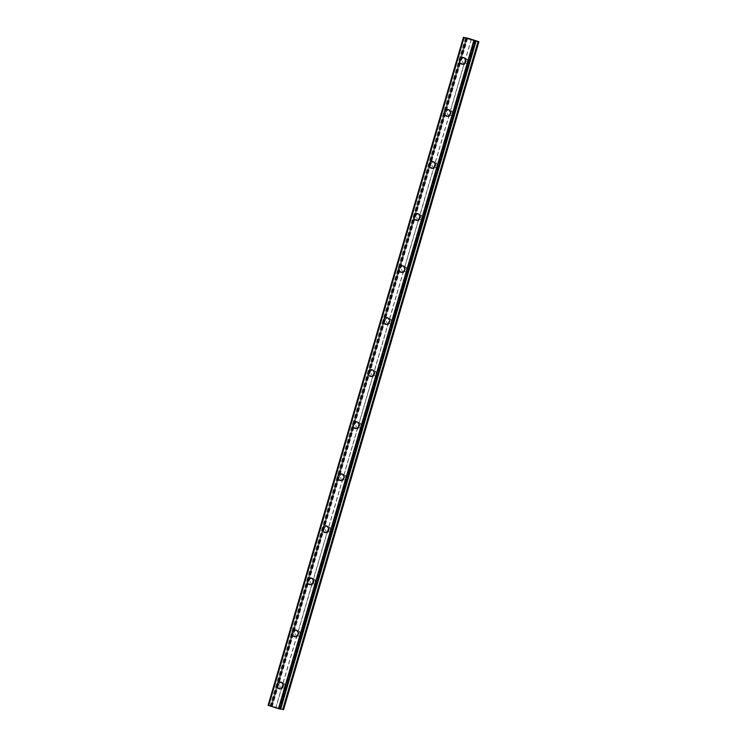 <?xml version="1.0" encoding="UTF-8"?>
<svg xmlns="http://www.w3.org/2000/svg" width="747" height="747" viewBox="0 0 747 747"><rect width="100%" height="100%" fill="white"/><g stroke="black" fill="none" stroke-linecap="round" stroke-linejoin="round"><path stroke-width="0.56" stroke-dasharray="3.73 2.8" d="M282.179 686.4A2.036 1.886 -80.3 0 0 285.457 687.427L285.933 685.821A2.036 1.886 -80.3 0 0 282.655 684.794L276.073 707.278L268.117 705.299M283.524 686.269A2.036 1.886 -80.3 0 0 282.067 683.701A2.036 1.886 -80.3 0 0 279.92 685.139A2.036 1.886 -80.3 0 0 281.376 687.716A2.036 1.886 -80.3 0 0 283.524 686.269M280.508 682.058L280.498 682.058A3.39 3.137 99.7 0 1 280.508 682.058A3.39 3.137 99.7 0 1 282.926 686.344A3.39 3.137 99.7 0 1 279.359 688.743L279.35 688.743M297.399 634.352A2.036 1.886 -80.3 0 0 300.677 635.38L301.153 633.764A2.036 1.886 -80.3 0 0 297.876 632.737L282.655 684.794M298.744 634.222A2.036 1.886 -80.3 0 0 297.287 631.654A2.036 1.886 -80.3 0 0 295.14 633.092A2.036 1.886 -80.3 0 0 296.596 635.669A2.036 1.886 -80.3 0 0 298.744 634.222M295.728 630.01L295.719 630.01A3.39 3.137 99.7 0 1 295.728 630.01A3.39 3.137 99.7 0 1 298.146 634.296A3.39 3.137 99.7 0 1 294.579 636.696L294.57 636.696M312.62 582.305A2.036 1.886 -80.3 0 0 315.897 583.332L316.373 581.717A2.036 1.886 -80.3 0 0 313.096 580.69L297.876 632.737M313.964 582.174A2.036 1.886 -80.3 0 0 312.507 579.607A2.036 1.886 -80.3 0 0 310.36 581.045A2.036 1.886 -80.3 0 0 311.816 583.622A2.036 1.886 -80.3 0 0 313.964 582.174M310.948 577.963L310.939 577.963A3.39 3.137 99.7 0 1 310.948 577.963A3.39 3.137 99.7 0 1 313.367 582.24A3.39 3.137 99.7 0 1 309.8 584.649L309.79 584.649M327.84 530.258A2.036 1.886 -80.3 0 0 331.117 531.285L331.593 529.67A2.036 1.886 -80.3 0 0 328.307 528.643L313.096 580.69M329.184 530.127A2.036 1.886 -80.3 0 0 327.728 527.559A2.036 1.886 -80.3 0 0 325.58 528.997A2.036 1.886 -80.3 0 0 327.037 531.575A2.036 1.886 -80.3 0 0 329.184 530.127M326.168 525.916L326.159 525.916A3.39 3.137 99.7 0 1 326.168 525.916A3.39 3.137 99.7 0 1 328.587 530.193A3.39 3.137 99.7 0 1 325.02 532.602L325.01 532.602M343.06 478.211A2.036 1.886 -80.3 0 0 346.337 479.238L346.813 477.622A2.036 1.886 -80.3 0 0 343.527 476.595L328.307 528.643M344.404 478.08A2.036 1.886 -80.3 0 0 342.948 475.512A2.036 1.886 -80.3 0 0 340.8 476.95A2.036 1.886 -80.3 0 0 342.257 479.518A2.036 1.886 -80.3 0 0 344.404 478.08M341.379 473.869L341.379 473.869A3.39 3.137 99.7 0 1 343.807 478.145A3.39 3.137 99.7 0 1 340.24 480.554L340.23 480.554M358.28 426.154A2.036 1.886 -80.3 0 0 361.557 427.191L362.034 425.575A2.036 1.886 -80.3 0 0 358.747 424.548L343.527 476.595M359.624 426.033A2.036 1.886 -80.3 0 0 358.168 423.465A2.036 1.886 -80.3 0 0 356.02 424.903A2.036 1.886 -80.3 0 0 357.477 427.471A2.036 1.886 -80.3 0 0 359.624 426.033M356.599 421.812L356.599 421.812A3.39 3.137 99.7 0 1 359.027 426.098A3.39 3.137 99.7 0 1 355.46 428.507A3.39 3.137 99.7 0 1 355.451 428.507L355.46 428.507M373.5 374.107A2.036 1.886 -80.3 0 0 376.777 375.134L377.254 373.528A2.036 1.886 -80.3 0 0 373.967 372.501L358.747 424.548M374.835 373.986A2.036 1.886 -80.3 0 0 373.388 371.418A2.036 1.886 -80.3 0 0 371.24 372.856A2.036 1.886 -80.3 0 0 372.697 375.424A2.036 1.886 -80.3 0 0 374.835 373.986M371.819 369.765L371.819 369.765A3.39 3.137 99.7 0 1 374.247 374.051A3.39 3.137 99.7 0 1 370.68 376.46A3.39 3.137 99.7 0 1 370.671 376.46L370.68 376.46M388.72 322.06A2.036 1.886 -80.3 0 0 391.998 323.087L392.474 321.481A2.036 1.886 -80.3 0 0 389.187 320.454L373.967 372.501M390.055 321.938A2.036 1.886 -80.3 0 0 388.608 319.361A2.036 1.886 -80.3 0 0 386.46 320.808A2.036 1.886 -80.3 0 0 387.917 323.376A2.036 1.886 -80.3 0 0 390.055 321.938M387.039 317.718L387.039 317.718A3.39 3.137 99.7 0 1 389.467 322.004A3.39 3.137 99.7 0 1 385.9 324.413A3.39 3.137 99.7 0 1 385.891 324.413L385.9 324.413M403.94 270.012A2.036 1.886 -80.3 0 0 407.218 271.04L407.694 269.434A2.036 1.886 -80.3 0 0 404.407 268.406L389.187 320.454M405.276 269.891A2.036 1.886 -80.3 0 0 403.828 267.314A2.036 1.886 -80.3 0 0 401.681 268.761A2.036 1.886 -80.3 0 0 403.137 271.329A2.036 1.886 -80.3 0 0 405.276 269.891M402.26 265.671L402.26 265.671A3.39 3.137 99.7 0 1 404.687 269.956A3.39 3.137 99.7 0 1 401.12 272.366A3.39 3.137 99.7 0 1 401.111 272.366L401.12 272.366M419.16 217.965A2.036 1.886 -80.3 0 0 422.438 218.992L422.914 217.386A2.036 1.886 -80.3 0 0 419.627 216.359L404.407 268.406M420.496 217.844A2.036 1.886 -80.3 0 0 419.039 215.267A2.036 1.886 -80.3 0 0 416.901 216.714A2.036 1.886 -80.3 0 0 418.357 219.282A2.036 1.886 -80.3 0 0 420.496 217.844M417.48 213.623L417.48 213.623A3.39 3.137 99.7 0 1 419.907 217.909A3.39 3.137 99.7 0 1 416.34 220.318A3.39 3.137 99.7 0 1 416.331 220.309L416.34 220.318M434.38 165.918A2.036 1.886 -80.3 0 0 437.658 166.945L438.125 165.339A2.036 1.886 -80.3 0 0 434.847 164.312L419.627 216.359M435.716 165.797A2.036 1.886 -80.3 0 0 434.259 163.22A2.036 1.886 -80.3 0 0 432.121 164.667A2.036 1.886 -80.3 0 0 433.577 167.235A2.036 1.886 -80.3 0 0 435.716 165.797M432.7 161.576L432.7 161.576A3.39 3.137 99.7 0 1 435.127 165.862A3.39 3.137 99.7 0 1 431.561 168.262A3.39 3.137 99.7 0 1 431.551 168.262L431.561 168.262M449.601 113.871A2.036 1.886 -80.3 0 0 452.878 114.898L453.345 113.292A2.036 1.886 -80.3 0 0 450.067 112.265L434.847 164.312M450.936 113.74A2.036 1.886 -80.3 0 0 449.479 111.172A2.036 1.886 -80.3 0 0 447.341 112.62A2.036 1.886 -80.3 0 0 448.798 115.187A2.036 1.886 -80.3 0 0 450.936 113.74M447.92 109.529L447.92 109.529A3.39 3.137 99.7 0 1 450.348 113.815A3.39 3.137 99.7 0 1 446.781 116.215A3.39 3.137 99.7 0 1 446.771 116.215L446.781 116.215M468.565 62.104L468.565 61.245A2.036 1.886 -80.3 0 0 465.288 60.218L464.821 61.824A2.036 1.886 -80.3 0 0 468.098 62.851L468.565 62.104M466.156 61.693A2.036 1.886 -80.3 0 0 464.699 59.125A2.036 1.886 -80.3 0 0 462.561 60.572A2.036 1.886 -80.3 0 0 464.018 63.14A2.036 1.886 -80.3 0 0 466.156 61.693M463.14 57.482L463.14 57.482A3.39 3.137 99.7 0 1 465.568 61.768A3.39 3.137 99.7 0 1 461.991 64.167L461.991 64.167M467.361 62.076A3.39 3.137 -80.3 0 0 464.933 57.79A3.39 3.137 -80.3 0 0 461.357 60.19A3.39 3.137 -80.3 0 0 463.784 64.475A3.39 3.137 -80.3 0 0 467.361 62.076M465.736 61.796A3.39 3.137 -80.3 0 0 463.308 57.51A3.39 3.137 -80.3 0 0 459.741 59.919A3.39 3.137 -80.3 0 0 462.169 64.195A3.39 3.137 -80.3 0 0 465.736 61.796M452.14 114.123A3.39 3.137 -80.3 0 0 449.713 109.837A3.39 3.137 -80.3 0 0 446.136 112.237A3.39 3.137 -80.3 0 0 448.564 116.523A3.39 3.137 -80.3 0 0 452.14 114.123M450.516 113.843A3.39 3.137 -80.3 0 0 448.088 109.557A3.39 3.137 -80.3 0 0 444.521 111.966A3.39 3.137 -80.3 0 0 446.949 116.243A3.39 3.137 -80.3 0 0 450.516 113.843M436.92 166.17A3.39 3.137 -80.3 0 0 434.493 161.884A3.39 3.137 -80.3 0 0 430.916 164.293A3.39 3.137 -80.3 0 0 433.344 168.57A3.39 3.137 -80.3 0 0 436.92 166.17M435.296 165.89A3.39 3.137 -80.3 0 0 432.868 161.604A3.39 3.137 -80.3 0 0 429.301 164.013A3.39 3.137 -80.3 0 0 431.729 168.299A3.39 3.137 -80.3 0 0 435.296 165.89M421.7 218.217A3.39 3.137 -80.3 0 0 419.272 213.931A3.39 3.137 -80.3 0 0 415.696 216.341A3.39 3.137 -80.3 0 0 418.124 220.617A3.39 3.137 -80.3 0 0 421.7 218.217M420.075 217.937A3.39 3.137 -80.3 0 0 417.648 213.651A3.39 3.137 -80.3 0 0 414.081 216.06A3.39 3.137 -80.3 0 0 416.509 220.346A3.39 3.137 -80.3 0 0 420.075 217.937M406.48 270.265A3.39 3.137 -80.3 0 0 404.052 265.979A3.39 3.137 -80.3 0 0 400.476 268.388A3.39 3.137 -80.3 0 0 402.904 272.664A3.39 3.137 -80.3 0 0 406.48 270.265M404.855 269.984A3.39 3.137 -80.3 0 0 402.428 265.699A3.39 3.137 -80.3 0 0 398.861 268.108A3.39 3.137 -80.3 0 0 401.288 272.394A3.39 3.137 -80.3 0 0 404.855 269.984M391.26 322.312A3.39 3.137 -80.3 0 0 388.832 318.026A3.39 3.137 -80.3 0 0 385.256 320.435A3.39 3.137 -80.3 0 0 387.684 324.721A3.39 3.137 -80.3 0 0 391.26 322.312M389.635 322.032A3.39 3.137 -80.3 0 0 387.217 317.746A3.39 3.137 -80.3 0 0 383.641 320.155A3.39 3.137 -80.3 0 0 386.068 324.441A3.39 3.137 -80.3 0 0 389.635 322.032M376.04 374.359A3.39 3.137 -80.3 0 0 373.612 370.073A3.39 3.137 -80.3 0 0 370.045 372.482A3.39 3.137 -80.3 0 0 372.464 376.768A3.39 3.137 -80.3 0 0 376.04 374.359M374.415 374.079A3.39 3.137 -80.3 0 0 371.997 369.802A3.39 3.137 -80.3 0 0 368.42 372.202A3.39 3.137 -80.3 0 0 370.848 376.488A3.39 3.137 -80.3 0 0 374.415 374.079M360.82 426.406A3.39 3.137 -80.3 0 0 358.392 422.12A3.39 3.137 -80.3 0 0 354.825 424.529A3.39 3.137 -80.3 0 0 357.243 428.815A3.39 3.137 -80.3 0 0 360.82 426.406M359.195 426.126A3.39 3.137 -80.3 0 0 356.777 421.85A3.39 3.137 -80.3 0 0 353.2 424.249A3.39 3.137 -80.3 0 0 355.628 428.535A3.39 3.137 -80.3 0 0 359.195 426.126M345.6 478.453A3.39 3.137 -80.3 0 0 343.172 474.168A3.39 3.137 -80.3 0 0 339.605 476.577A3.39 3.137 -80.3 0 0 342.023 480.863A3.39 3.137 -80.3 0 0 345.6 478.453M343.975 478.173A3.39 3.137 -80.3 0 0 341.556 473.897A3.39 3.137 -80.3 0 0 337.98 476.297A3.39 3.137 -80.3 0 0 340.408 480.582A3.39 3.137 -80.3 0 0 343.975 478.173M330.379 530.501A3.39 3.137 -80.3 0 0 327.952 526.215A3.39 3.137 -80.3 0 0 324.385 528.624A3.39 3.137 -80.3 0 0 326.803 532.91A3.39 3.137 -80.3 0 0 330.379 530.501M328.755 530.23A3.39 3.137 -80.3 0 0 326.336 525.944A3.39 3.137 -80.3 0 0 322.76 528.344A3.39 3.137 -80.3 0 0 325.188 532.63A3.39 3.137 -80.3 0 0 328.755 530.23M315.159 582.548A3.39 3.137 -80.3 0 0 312.732 578.271A3.39 3.137 -80.3 0 0 309.165 580.671A3.39 3.137 -80.3 0 0 311.583 584.957A3.39 3.137 -80.3 0 0 315.159 582.548M313.544 582.277A3.39 3.137 -80.3 0 0 311.116 577.991A3.39 3.137 -80.3 0 0 307.54 580.391A3.39 3.137 -80.3 0 0 309.968 584.677A3.39 3.137 -80.3 0 0 313.544 582.277M299.939 634.595A3.39 3.137 -80.3 0 0 297.511 630.319A3.39 3.137 -80.3 0 0 293.945 632.718A3.39 3.137 -80.3 0 0 296.372 637.004A3.39 3.137 -80.3 0 0 299.939 634.595M298.324 634.324A3.39 3.137 -80.3 0 0 295.896 630.038A3.39 3.137 -80.3 0 0 292.32 632.438A3.39 3.137 -80.3 0 0 294.748 636.724A3.39 3.137 -80.3 0 0 298.324 634.324M284.719 686.642A3.39 3.137 -80.3 0 0 282.291 682.366A3.39 3.137 -80.3 0 0 278.724 684.766A3.39 3.137 -80.3 0 0 281.152 689.051A3.39 3.137 -80.3 0 0 284.719 686.642M283.104 686.372A3.39 3.137 -80.3 0 0 280.676 682.086A3.39 3.137 -80.3 0 0 277.1 684.485A3.39 3.137 -80.3 0 0 279.527 688.771A3.39 3.137 -80.3 0 0 283.104 686.372M471.815 39.75L472.328 39.918M471.74 39.675L472.72 39.983M470.965 39.544L472.907 40.039M470.311 39.32L471.012 39.442M469.723 39.04L470.769 39.376M274.009 706.97L275.017 707.278L274.009 706.961M274.336 707.026L274.887 707.194L274.336 707.026M274.943 707.204L274.392 707.036L274.943 707.204M274.728 707.092L275.727 707.409L274.728 707.092M275.783 707.418L273.822 706.914L275.783 707.409M276.325 707.698L277.184 707.857L276.334 707.689M283.58 709.65L276.073 707.278M475.988 41.188L280.751 708.95L279.854 708.782L280.676 709.146M271.787 706.139L467.108 38.209L271.787 706.158M464.821 61.824L450.067 112.265M471.254 39.274L275.932 707.222M471.394 39.33L465.288 60.218M468.098 62.851L453.345 113.292M452.878 114.898L438.125 165.339M437.658 166.945L422.914 217.386M422.438 218.992L407.694 269.434M407.218 271.04L392.474 321.481M391.998 323.087L377.254 373.528M376.777 375.134L362.034 425.575M361.557 427.191L346.813 477.622M346.337 479.238L331.593 529.67M331.117 531.285L316.373 581.717M315.897 583.332L301.153 633.764M300.677 635.38L285.933 685.821M285.457 687.427L279.35 708.305M467.697 38.162L272.375 706.111M466.903 37.948L271.581 705.887M478.575 41.571L283.253 709.519M475.017 40.45L279.695 708.399M474.672 40.357L468.565 61.245M270.974 705.803L466.24 38.05L270.974 705.784M466.371 38.078L271.058 706.027M270.937 705.784L466.203 38.041L270.909 705.99M465.624 37.882L270.302 705.831M465.512 37.854L270.19 705.803M464.289 37.518L268.967 705.467M463.999 37.443L268.677 705.392M464.008 37.593L268.715 705.542M475.904 41.16L280.592 709.108M475.428 40.982L280.106 708.912L475.428 40.982M475.419 40.945L280.097 708.894L475.4 40.964M475.157 40.833L279.854 708.791M475.848 41.141L280.583 708.912M284.402 684.103L282.067 683.701M299.622 632.055L297.287 631.654M314.842 580.008L312.507 579.607M330.062 527.961L327.728 527.559M345.282 475.914L342.948 475.512M360.502 423.857L358.168 423.465M375.722 371.81L373.388 371.418M390.942 319.763L388.608 319.361M406.163 267.715L403.828 267.314M421.383 215.668L419.039 215.267M436.603 163.621L434.259 163.22M451.814 111.574L449.479 111.172M467.034 59.527L464.699 59.125M464.933 57.79L463.308 57.51M449.713 109.837L448.088 109.557M434.493 161.884L432.868 161.604M419.272 213.931L417.648 213.651M404.052 265.979L402.428 265.699M388.832 318.026L387.217 317.746M373.612 370.073L371.997 369.802M358.392 422.12L356.777 421.85M343.172 474.168L341.556 473.897M327.952 526.215L326.336 525.944M312.732 578.271L311.116 577.991M297.511 630.319L295.896 630.038M282.291 682.366L280.676 682.086M281.152 689.051L279.527 688.771M296.372 637.004L294.748 636.724M311.583 584.957L309.968 584.677M326.803 532.91L325.188 532.63M342.023 480.863L340.408 480.582M357.243 428.815L355.628 428.535M372.464 376.768L370.848 376.488M387.684 324.721L386.068 324.441M402.904 272.664L401.288 272.394M418.124 220.617L416.509 220.346M433.344 168.57L431.729 168.299M448.564 116.523L446.949 116.243M463.784 64.475L462.169 64.195M466.352 63.542L464.018 63.14M451.132 115.589L448.798 115.187M435.912 167.636L433.577 167.235M420.692 219.683L418.357 219.282M405.472 271.731L403.137 271.329M390.251 323.778L387.917 323.376M375.031 375.825L372.697 375.424M359.811 427.872L357.477 427.471M344.591 479.919L342.257 479.518M329.371 531.967L327.037 531.575M314.151 584.014L311.816 583.622M298.931 636.071L296.596 635.669M283.711 688.118L281.376 687.716M467.127 38.209L271.805 706.158"/><path stroke-width="1.12" d="M279.359 688.743A3.39 3.137 99.7 0 1 276.932 684.457A3.39 3.137 99.7 0 1 280.498 682.058A3.39 3.137 99.7 0 1 282.926 686.344A3.39 3.137 99.7 0 1 279.35 688.743A3.39 3.137 99.7 0 1 276.932 684.457A3.39 3.137 99.7 0 1 280.498 682.058M294.579 636.696A3.39 3.137 99.7 0 1 292.152 632.41A3.39 3.137 99.7 0 1 295.719 630.01A3.39 3.137 99.7 0 1 298.146 634.287A3.39 3.137 99.7 0 1 294.57 636.696A3.39 3.137 99.7 0 1 292.152 632.41A3.39 3.137 99.7 0 1 295.719 630.01M309.8 584.649A3.39 3.137 99.7 0 1 307.372 580.363A3.39 3.137 99.7 0 1 310.939 577.963A3.39 3.137 99.7 0 1 313.367 582.24A3.39 3.137 99.7 0 1 309.79 584.649A3.39 3.137 99.7 0 1 307.372 580.363A3.39 3.137 99.7 0 1 310.939 577.963M325.02 532.602A3.39 3.137 99.7 0 1 322.592 528.316A3.39 3.137 99.7 0 1 326.159 525.916A3.39 3.137 99.7 0 1 328.587 530.193A3.39 3.137 99.7 0 1 325.01 532.602A3.39 3.137 99.7 0 1 322.592 528.316A3.39 3.137 99.7 0 1 326.159 525.916M340.24 480.554A3.39 3.137 99.7 0 1 337.812 476.269A3.39 3.137 99.7 0 1 341.379 473.869A3.39 3.137 99.7 0 1 343.807 478.145A3.39 3.137 99.7 0 1 340.23 480.554A3.39 3.137 99.7 0 1 337.812 476.269A3.39 3.137 99.7 0 1 341.379 473.859M353.032 424.221A3.39 3.137 99.7 0 1 356.599 421.812A3.39 3.137 99.7 0 1 359.027 426.098A3.39 3.137 99.7 0 1 355.451 428.507A3.39 3.137 99.7 0 1 353.032 424.221M355.451 428.507A3.39 3.137 99.7 0 1 353.023 424.221A3.39 3.137 99.7 0 1 356.599 421.812M368.252 372.174A3.39 3.137 99.7 0 1 371.819 369.765A3.39 3.137 99.7 0 1 374.247 374.051A3.39 3.137 99.7 0 1 370.671 376.46A3.39 3.137 99.7 0 1 368.252 372.174M370.671 376.46A3.39 3.137 99.7 0 1 368.243 372.174A3.39 3.137 99.7 0 1 371.819 369.765M383.472 320.127A3.39 3.137 99.7 0 1 387.039 317.718A3.39 3.137 99.7 0 1 389.467 322.004A3.39 3.137 99.7 0 1 385.891 324.413A3.39 3.137 99.7 0 1 383.472 320.127M385.891 324.413A3.39 3.137 99.7 0 1 383.463 320.127A3.39 3.137 99.7 0 1 387.039 317.718M398.693 268.08A3.39 3.137 99.7 0 1 402.26 265.671A3.39 3.137 99.7 0 1 404.687 269.956A3.39 3.137 99.7 0 1 401.111 272.366A3.39 3.137 99.7 0 1 398.693 268.08M401.111 272.366A3.39 3.137 99.7 0 1 398.683 268.08A3.39 3.137 99.7 0 1 402.26 265.671M413.913 216.032A3.39 3.137 99.7 0 1 417.48 213.623A3.39 3.137 99.7 0 1 419.907 217.909A3.39 3.137 99.7 0 1 416.331 220.309A3.39 3.137 99.7 0 1 413.913 216.032M416.331 220.309A3.39 3.137 99.7 0 1 413.903 216.032A3.39 3.137 99.7 0 1 417.48 213.623M429.133 163.985A3.39 3.137 99.7 0 1 432.7 161.576A3.39 3.137 99.7 0 1 435.127 165.862A3.39 3.137 99.7 0 1 431.551 168.262A3.39 3.137 99.7 0 1 429.133 163.985M431.551 168.262A3.39 3.137 99.7 0 1 429.123 163.985A3.39 3.137 99.7 0 1 432.7 161.576M444.353 111.938A3.39 3.137 99.7 0 1 447.92 109.529A3.39 3.137 99.7 0 1 450.348 113.815A3.39 3.137 99.7 0 1 446.771 116.215A3.39 3.137 99.7 0 1 444.353 111.938M446.771 116.215A3.39 3.137 99.7 0 1 444.344 111.938A3.39 3.137 99.7 0 1 447.92 109.529M459.573 59.891A3.39 3.137 99.7 0 1 463.14 57.482A3.39 3.137 99.7 0 1 465.568 61.768A3.39 3.137 99.7 0 1 461.991 64.167A3.39 3.137 99.7 0 1 459.573 59.891M461.991 64.167A3.39 3.137 99.7 0 1 459.564 59.881A3.39 3.137 99.7 0 1 463.14 57.482M472.001 39.862L470.993 39.544L472.001 39.862M472.337 39.918L471.843 39.759M472.72 39.983L471.74 39.675M472.879 40.03L470.965 39.544M470.339 39.32L469.181 38.965M469.863 39.133L470.769 39.367L469.863 39.133M470.769 39.367L469.723 39.04M471.012 39.442L469.312 39.003M476.044 41.001L463.42 37.35L467.697 38.162L478.575 41.571L475.988 41.188M268.098 705.299L463.439 37.35L268.098 705.299L268.687 705.513M280.751 708.95L283.58 709.65L478.902 41.701M475.998 41.206L280.695 709.155L278.491 708.623L268.677 705.542L463.999 37.593M464.036 37.611L268.715 705.56M473.785 40.665L278.463 708.614M463.532 37.397L268.21 705.336M473.813 40.674L278.491 708.623M473.934 40.702L278.612 708.651M475.157 41.038L279.836 708.978M475.437 41.113L280.116 709.062M478.052 41.543L282.73 709.491M478.295 41.599L282.973 709.547M476.016 41.206L280.695 709.155"/></g></svg>
